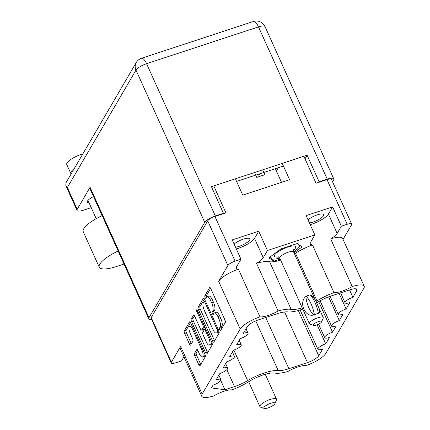<?xml version="1.0" encoding="UTF-8"?>
<svg xmlns="http://www.w3.org/2000/svg" width="430" height="430" viewBox="0 0 430 430"><rect width="100%" height="100%" fill="white"/><g stroke="black" fill="none" stroke-linecap="round" stroke-linejoin="round"><path stroke-width="0.64" d="M234.135 244.089A9.406 2.591 -24.3 0 1 243.38 239.139A9.406 2.591 -24.3 0 1 249.851 238.876A9.406 2.591 -24.3 0 1 239.171 246.347A9.406 2.591 -24.3 0 1 235.549 247.212M309.433 222.923A9.406 2.591 155.7 0 0 313.056 222.057A9.406 2.591 155.7 0 0 323.736 214.586A9.406 2.591 155.7 0 0 317.27 214.855A9.406 2.591 155.7 0 0 308.025 219.8M315.959 301.521A19.624 5.407 155.7 0 0 317.007 300.882A27.31 7.53 -24.3 0 1 333.986 292.594A14.873 4.101 155.7 0 0 352.181 286.552A18.21 5.02 -24.3 0 1 364.183 286.203A18.21 5.02 -24.3 0 1 363.807 288.363L325.768 353.455A18.21 5.02 155.7 0 1 305.993 365.591A14.873 4.101 155.7 0 0 297.754 367.016A14.873 4.101 155.7 0 0 287.885 371.482A27.31 7.53 155.7 0 1 274.824 373.068A19.624 5.407 -24.3 0 0 263.321 374.863A19.624 5.407 -24.3 0 0 248.943 381.577A27.31 7.53 155.7 0 1 231.963 389.865A14.873 4.101 155.7 0 0 223.863 391.305A14.873 4.101 155.7 0 0 213.769 395.906A18.21 5.02 -24.3 0 1 201.767 396.256A18.21 5.02 -24.3 0 1 202.143 394.095L240.182 329.004A18.21 5.02 155.7 0 1 259.957 316.872A14.873 4.101 155.7 0 0 278.065 310.981A27.31 7.53 -24.3 0 1 291.131 309.39A19.624 5.407 155.7 0 0 302.161 307.751M233.85 350.111L247.615 380.604A24.682 6.805 -24.3 0 1 264.455 372.923A24.682 6.805 -24.3 0 1 278.183 370.558A19.221 5.3 155.7 0 0 288.874 368.714L307.466 362.603A10.116 2.79 -24.3 0 0 318.738 355.766L322.634 349.101A6.88 1.897 155.7 0 1 317.904 349.3A6.88 1.897 155.7 0 1 325.714 343.833L329.428 337.48A6.88 1.897 155.7 0 1 324.698 337.674A6.88 1.897 155.7 0 1 332.508 332.207L336.222 325.854A6.88 1.897 -24.3 0 1 331.492 326.053A6.88 1.897 -24.3 0 1 339.302 320.587L343.011 314.228A6.88 1.897 -24.3 0 1 338.281 314.427A6.88 1.897 -24.3 0 1 346.091 308.96L349.805 302.607A6.88 1.897 -24.3 0 1 345.075 302.801A6.88 1.897 -24.3 0 1 352.885 297.34L356.782 290.675A10.116 2.79 -24.3 0 0 356.991 289.471A10.116 2.79 -24.3 0 0 350.036 289.761L331.444 295.872A19.221 5.3 -24.3 0 0 318.334 301.855A24.682 6.805 155.7 0 1 316.534 302.897M192.07 325.779A5.311 1.849 -108.2 0 0 191.533 325.746L189.732 326.338A5.311 1.849 -108.2 0 0 189.286 326.73A5.311 1.849 -108.2 0 0 190.2 333.417L192.575 338.684A1.983 0.688 -108.2 0 1 192.919 341.183L190.673 345.021A1.983 0.688 -108.2 0 1 190.506 345.172A1.983 0.688 -108.2 0 1 189.442 344.043L184.653 333.433A1.983 0.688 -108.2 0 1 184.309 330.933L189.555 321.957A1.983 0.688 -108.2 0 1 189.721 321.807A1.983 0.688 -108.2 0 1 190.786 322.935L204.927 354.25A1.983 0.688 -108.2 0 1 205.266 356.75L200.02 365.726A1.983 0.688 -108.2 0 1 199.859 365.876A1.983 0.688 -108.2 0 1 198.789 364.748L194.822 355.965A1.983 0.688 -108.2 0 1 194.484 353.46L196.73 349.622A1.983 0.688 -108.2 0 1 196.892 349.472A1.983 0.688 -108.2 0 1 197.956 350.6L199.509 354.035A5.311 1.849 -108.2 0 0 202.358 357.05A5.311 1.849 -108.2 0 0 201.885 349.966L192.581 329.348A5.311 1.849 -108.2 0 0 189.732 326.338M196.601 309.901A1.392 0.484 -108.2 0 0 196.838 311.648L202.809 324.87A1.983 0.688 -108.2 0 1 203.148 327.375L201.659 329.923A1.983 0.688 -108.2 0 1 201.498 330.068A1.983 0.688 -108.2 0 1 200.434 328.939L194.699 316.243A1.983 0.688 -108.2 0 0 193.634 315.115A1.983 0.688 -108.2 0 0 193.468 315.26L191.221 319.103A1.983 0.688 -108.2 0 0 191.565 321.602L205.701 352.923A1.983 0.688 -108.2 0 0 206.766 354.046A1.983 0.688 -108.2 0 0 206.932 353.901L212.178 344.925A1.983 0.688 -108.2 0 0 211.839 342.425L197.461 310.584A1.392 0.484 -108.2 0 0 196.714 309.799A1.392 0.484 -108.2 0 0 196.601 309.901M236.753 266.417A14.873 4.101 155.7 0 0 236.446 268.186A14.873 4.101 155.7 0 0 238.43 269.191A18.21 5.02 155.7 0 0 218.655 281.322L227.895 265.514A6.471 1.784 -24.3 0 1 235.108 261.139L240.967 259.215L236.753 266.417M364.183 286.203L342.656 238.521A18.21 5.02 -24.3 0 0 330.654 238.87A14.873 4.101 155.7 0 0 337.131 233.42L341.345 226.212L347.198 224.288A6.471 1.784 -24.3 0 1 351.654 224.105A6.471 1.784 -24.3 0 1 351.52 224.874L343.043 239.376M280.634 260.069A19.624 5.407 155.7 0 1 269.599 261.709A27.31 7.53 -24.3 0 0 256.533 263.3A14.873 4.101 155.7 0 0 263.246 257.71L267.455 250.502L314.851 234.925L310.643 242.128A14.873 4.101 155.7 0 0 310.331 243.896A14.873 4.101 155.7 0 0 312.459 244.917A27.31 7.53 -24.3 0 0 295.48 253.2L317.007 300.882M294.459 253.824A19.624 5.407 155.7 0 0 295.48 253.2M280.204 259.118L273.62 261.279L268.949 257.839L280.822 248.959L297.366 243.52L302.037 246.96L294.055 252.931M247.615 380.604A19.221 5.3 -24.3 0 1 234.506 386.586L224.928 389.736L211.436 387.914L213.065 385.124A6.88 1.897 -24.3 0 0 220.875 379.658A6.88 1.897 -24.3 0 0 216.145 379.851L219.859 373.498A6.88 1.897 -24.3 0 0 227.669 368.032A6.88 1.897 -24.3 0 0 222.939 368.231L226.653 361.872A6.88 1.897 155.7 0 0 234.463 356.411A6.88 1.897 155.7 0 0 229.733 356.604L233.442 350.251A6.88 1.897 155.7 0 0 241.251 344.785A6.88 1.897 155.7 0 0 236.522 344.978L240.236 338.625A6.88 1.897 155.7 0 0 248.046 333.159A6.88 1.897 155.7 0 0 243.315 333.358L247.212 326.692A10.116 2.79 -24.3 0 1 258.484 319.856L277.076 313.744A19.221 5.3 155.7 0 1 287.767 311.9A24.682 6.805 155.7 0 0 302.774 309.106M267.455 250.502L258.731 231.184L232.243 239.892L240.967 259.215M341.345 226.212L332.621 206.894L306.128 215.602L314.851 234.925M303.876 156.294L316.039 183.234L327.031 179.622A6.471 1.784 155.7 0 1 331.482 179.439L351.654 224.105M235.393 178.805L242.756 195.112L289.61 179.708L282.252 163.405M235.108 261.139L214.941 216.473L225.933 212.855L213.769 185.916M214.941 216.473A6.471 1.784 155.7 0 0 207.722 220.848L151.209 317.56A6.471 1.784 155.7 0 0 151.075 318.329L171.242 362.995A6.471 1.784 -24.3 0 1 171.376 362.227L151.209 317.56M183.943 356.787L181.551 360.883L175.693 362.807A6.471 1.784 -24.3 0 1 171.242 362.995M201.767 396.256L180.24 348.579A18.21 5.02 -24.3 0 1 180.616 346.419L171.376 362.227M198.477 309.777L212.613 341.092A1.983 0.688 -108.2 0 0 213.678 342.221A1.983 0.688 -108.2 0 0 213.844 342.07L219.09 333.094A1.983 0.688 -108.2 0 0 218.752 330.595L204.61 299.28A1.983 0.688 -108.2 0 0 203.546 298.151A1.983 0.688 -108.2 0 0 203.379 298.302L198.133 307.273A1.983 0.688 -108.2 0 0 198.477 309.777L200.278 309.181L214.419 340.501A1.983 0.688 -108.2 0 0 214.575 340.818M220.079 327.085L219.467 328.133A1.392 0.484 -108.2 0 0 219.628 329.692A1.392 0.484 -108.2 0 0 220.45 330.67A1.392 0.484 -108.2 0 0 220.569 330.568L225.293 322.484A1.983 0.688 -108.2 0 0 224.949 319.985L210.813 288.67A1.983 0.688 -108.2 0 0 209.743 287.541A1.983 0.688 -108.2 0 0 209.582 287.686L204.857 295.77A1.392 0.484 -108.2 0 0 205.019 297.334A1.392 0.484 -108.2 0 0 205.841 298.307A1.392 0.484 -108.2 0 0 205.959 298.205L206.567 297.162A6.353 2.209 -108.2 0 1 207.099 296.689A6.353 2.209 -108.2 0 1 210.506 300.296L211.684 302.903A6.353 2.209 -108.2 0 1 212.775 310.906L212.162 311.949A1.392 0.484 -108.2 0 0 212.323 313.513A1.392 0.484 -108.2 0 0 213.146 314.491A1.392 0.484 -108.2 0 0 213.264 314.384L213.877 313.341A6.353 2.209 -108.2 0 1 214.403 312.873A6.353 2.209 -108.2 0 1 217.811 316.475L218.988 319.082A6.353 2.209 -108.2 0 1 220.079 327.085L221.88 326.494A6.353 2.209 -108.2 0 0 220.789 318.49L218.988 319.082M214.403 312.873L216.204 312.277A6.353 2.209 -108.2 0 1 219.612 315.883L220.789 318.49M207.099 296.689L208.899 296.098A6.353 2.209 -108.2 0 1 212.307 299.699L213.484 302.312A6.353 2.209 -108.2 0 1 214.575 310.315L213.963 311.358A1.392 0.484 -108.2 0 0 214.156 313.002M210.652 288.347L206.658 295.179A1.392 0.484 -108.2 0 0 206.851 296.824M221.88 326.494L221.273 327.536A1.392 0.484 -108.2 0 0 221.428 329.095M204.449 298.958L199.934 306.681A1.983 0.688 -108.2 0 0 200.278 309.181M217.499 331.498A1.392 0.484 -108.2 0 0 217.263 329.745L204.852 302.258A1.392 0.484 -108.2 0 0 204.105 301.468A1.392 0.484 -108.2 0 0 203.992 301.57L203.347 302.677A6.353 2.209 -108.2 0 0 204.438 310.675L212.92 329.466A6.353 2.209 -108.2 0 0 216.328 333.067A6.353 2.209 -108.2 0 0 216.86 332.6L217.499 331.498L218.924 331.03M216.328 333.067L218.128 332.476A6.353 2.209 -108.2 0 0 218.66 332.008L216.86 332.6M219.031 331.369L218.66 332.008M194.537 315.921L193.027 318.512A1.983 0.688 -108.2 0 0 193.366 321.011L207.507 352.326A1.983 0.688 -108.2 0 0 207.663 352.648M201.498 330.068L203.299 329.477A1.983 0.688 -108.2 0 0 203.465 329.326L204.852 326.95M206.384 342.119A5.311 1.849 -108.2 0 0 209.233 345.134A5.311 1.849 -108.2 0 0 208.76 338.05L205.481 330.788A1.983 0.688 -108.2 0 0 204.417 329.66A1.983 0.688 -108.2 0 0 204.25 329.81L202.761 332.358A1.983 0.688 -108.2 0 0 203.105 334.857L206.384 342.119M209.233 345.134L211.033 344.543A5.311 1.849 -108.2 0 0 211.786 342.307M197.8 350.278L196.284 352.869A1.983 0.688 -108.2 0 0 196.628 355.368L200.595 364.156A1.983 0.688 -108.2 0 0 200.751 364.479M202.358 357.05L204.159 356.454A5.311 1.849 -108.2 0 0 204.911 354.218M190.624 322.613L186.115 330.337A1.983 0.688 -108.2 0 0 186.453 332.841L191.248 343.452A1.983 0.688 -108.2 0 0 191.404 343.774M278.258 167.721L276.377 170.936M220.74 380.459L224.928 389.736M349.536 289.922L352.885 297.34M339.055 293.367L346.091 308.96M328.601 296.888L339.302 320.587M318.7 301.634L332.508 332.207M317.125 324.817L325.714 343.833M333.986 292.594L312.459 244.917M256.533 263.3L278.065 310.981M238.43 269.191L259.957 316.872M330.654 238.87L352.181 286.552M272.615 259.048L273.62 261.279M310.213 224.648A14.873 4.101 155.7 0 0 328.407 214.102L332.621 206.894M236.328 248.938A14.873 4.101 155.7 0 0 254.522 238.392L258.731 231.184M262.666 169.845L264.901 174.795A25.289 6.971 155.7 0 0 260.935 175.967A25.289 6.971 155.7 0 0 256.791 177.461L254.555 172.505M237.091 181.256A25.289 6.971 155.7 0 0 236.645 181.578M260.021 173.715L258.892 175.65L258.951 176.649M281.537 182.363L275.926 169.931A25.289 6.971 155.7 0 0 274.84 168.845M321.629 321.833L323.177 318.195A7.589 2.091 155.7 0 0 323.22 317.517A7.589 2.091 155.7 0 0 321.156 317.012A7.589 2.091 155.7 0 0 313.196 319.882A7.589 2.091 155.7 0 0 309.39 323.763A7.589 2.091 155.7 0 0 309.928 324.177L313.68 325.424A4.553 1.252 155.7 0 0 314.599 325.478A4.553 1.252 155.7 0 0 318.807 324.064A4.553 1.252 155.7 0 0 321.629 321.833A4.553 1.252 155.7 0 0 320.414 321.124A4.553 1.252 155.7 0 0 315.12 323.161A4.553 1.252 155.7 0 0 313.68 325.424M311.325 295.243L315.233 299.823L319.512 309.299L319.286 312.873L314.265 314.787C305.343 318.264 298.296 302.629 305.929 296.324L306.042 296.13A16.286 5.66 71.8 0 1 314.378 314.593L314.265 314.787A12.545 4.359 71.8 0 1 305.929 296.324M271.706 258.828L271.153 258.537A15.781 4.348 155.7 0 0 271.83 258.871A15.781 4.348 155.7 0 0 275.006 259.059A15.781 4.348 155.7 0 0 279.747 258.113M314.378 314.593L318.227 313.486M318.345 313.287A16.286 5.66 -108.2 0 0 310.008 294.824L306.042 296.13M293.577 251.867A15.781 4.348 155.7 0 0 295.501 250.534A15.781 4.348 155.7 0 0 299.387 246.428A15.781 4.348 155.7 0 0 299.511 245.1M298.14 244.089A15.781 4.348 155.7 0 0 296.184 243.907M270.905 256.377A15.781 4.348 155.7 0 0 271.153 258.537L269.809 257.194M274.91 403.641L276.458 400.007A9.105 2.51 155.7 0 0 276.512 399.19A9.105 2.51 155.7 0 0 274.034 398.588A9.105 2.51 155.7 0 0 264.482 402.029A9.105 2.51 155.7 0 0 259.913 406.683A9.105 2.51 155.7 0 0 260.558 407.183L264.31 408.43A6.068 1.672 155.7 0 0 265.536 408.5A6.068 1.672 155.7 0 0 271.153 406.613A6.068 1.672 155.7 0 0 274.91 403.641A6.068 1.672 155.7 0 0 273.292 402.695A6.068 1.672 155.7 0 0 266.229 405.409A6.068 1.672 155.7 0 0 264.31 408.43M248.658 381.754L259.913 406.683M102.136 215.575A25.289 6.971 155.7 0 0 83.764 228.738A25.289 6.971 155.7 0 0 83.243 231.738L99.249 267.191A25.289 6.971 155.7 0 0 116.637 266.471L124.023 264.041M118.142 251.023A25.289 6.971 155.7 0 0 99.771 264.187A25.289 6.971 155.7 0 0 99.249 267.191M71.192 173.838A12.647 3.483 -24.3 0 1 70.756 173.36L66.757 164.496A12.647 3.483 -24.3 0 1 67.016 162.997A12.647 3.483 -24.3 0 1 82.823 153.935M70.756 173.36A12.647 3.483 -24.3 0 1 71.02 171.86A12.647 3.483 -24.3 0 1 74.137 168.802M89.053 202.826A9.406 2.591 -24.3 0 1 87.311 202.159A9.406 2.591 -24.3 0 1 87.505 201.047A9.406 2.591 -24.3 0 1 93.541 196.537M318.834 182.32L319.125 181.815L327.235 179.149A9.508 2.623 155.7 0 1 333.777 178.88A9.508 2.623 155.7 0 1 333.578 180.009L332.54 181.782M327.235 179.149L258.489 26.891L146.576 63.683L215.322 215.935L223.433 213.269L223.138 213.775M215.322 215.935A9.508 2.623 155.7 0 0 204.728 222.364L148.979 317.759A9.508 2.623 155.7 0 0 148.785 318.888A9.508 2.623 155.7 0 0 151.602 319.495M319.125 181.815L307.122 155.225L211.431 186.684L223.433 213.269M204.728 222.364L135.982 70.106A9.508 2.623 155.7 0 1 146.576 63.683A9.508 3.306 -108.2 0 0 141.481 58.292A9.508 9.508 0 0 0 136.24 62.527L65.967 182.782L65.817 185.626L67.37 187.507L77.217 209.313L90.08 187.303L148.979 317.759M283.429 166.018L236.575 181.422M305.02 158.826L307.122 155.225M77.217 209.313A9.508 2.623 155.7 0 0 77.018 210.442A9.508 2.623 155.7 0 0 83.56 210.168L91.23 207.647M148.785 318.888L89.881 188.431A9.508 2.623 -24.3 0 1 90.08 187.303M255.759 320.887L278.183 370.558M193.538 329.036L192.581 329.348M197.8 311.336L196.838 311.648M347.198 224.288L327.031 179.622M227.895 265.514L207.722 220.848M218.655 281.322L240.182 329.004M180.616 346.419L202.143 394.095M219.612 315.883L217.811 316.475M213.963 311.358L212.162 311.949M214.575 310.315L212.775 310.906M213.484 302.312L211.684 302.903M212.307 299.699L210.506 300.296M206.658 295.179L204.857 295.77M209.964 287.562L209.582 287.686M221.273 327.536L219.467 328.133M214.419 340.501L212.613 341.092M199.934 306.681L198.133 307.273M203.766 298.173L203.379 298.302M218.225 329.428L217.263 329.745M205.814 301.941L204.852 302.258M207.507 352.326L205.701 352.923M193.366 321.011L191.565 321.602M193.027 318.512L191.221 319.103M193.855 315.136L193.468 315.26M203.465 329.326L201.659 329.923M204.798 326.832L203.148 327.375M203.772 324.559L202.809 324.87M209.722 337.738L208.76 338.05M206.443 330.471L205.481 330.788M196.284 352.869L194.484 353.46M197.112 349.493L196.73 349.622M202.847 349.649L201.885 349.966M191.248 343.452L189.442 344.043M186.453 332.841L184.653 333.433M186.115 330.337L184.309 330.933M189.942 321.828L189.555 321.957M200.595 364.156L198.789 364.748M196.628 355.368L194.822 355.965M226.863 369.655L234.506 386.586M355.949 288.836L356.782 290.675M298.302 310.503L318.738 355.766M284.601 311.965L307.466 362.603M265.735 317.469L288.874 368.714M269.599 261.709L291.131 309.39M328.407 214.102L337.131 233.42M254.522 238.392L263.246 257.71M293.351 250.335A11.631 3.209 155.7 0 0 292.529 245.955A11.631 3.209 155.7 0 0 277.42 252.238A11.631 3.209 155.7 0 0 277.656 257.075A11.631 3.209 155.7 0 0 278.748 256.93M293.566 249.604L293.609 251.937A7.589 2.091 155.7 0 0 291.545 251.432A7.589 2.091 155.7 0 0 283.585 254.297A7.589 2.091 155.7 0 0 279.779 258.183L309.39 323.763M136.24 62.527A9.508 8.519 30.3 0 0 135.982 70.106L67.37 187.507M258.489 26.891A9.508 2.623 -24.3 0 1 265.03 26.622A9.508 9.508 0 0 0 253.394 21.5A9.508 3.306 -108.2 0 1 258.489 26.891M205.406 301.043L204.105 301.468M205.862 329.187L204.417 329.66M218.865 375.202L220.875 379.658M225.653 363.576L227.669 368.032M232.447 351.955L234.463 356.411M239.241 340.329L241.251 344.785M246.035 328.703L248.046 333.159M340.587 292.862L345.075 302.801M330.111 296.329L338.281 314.427M320.103 300.833L331.492 326.053M318.598 324.172L324.698 337.674M300.145 309.965L317.904 349.3M299.387 246.428L299.844 245.347M293.609 251.937L315.233 299.823M319.512 309.299L323.22 317.517M279.779 258.183L278.06 256.608M265.256 374.267L276.512 399.19M96.196 218.644L87.967 200.418M333.777 178.88L265.03 26.622M77.018 210.442L65.817 185.626M141.481 58.292L253.394 21.5"/></g></svg>
